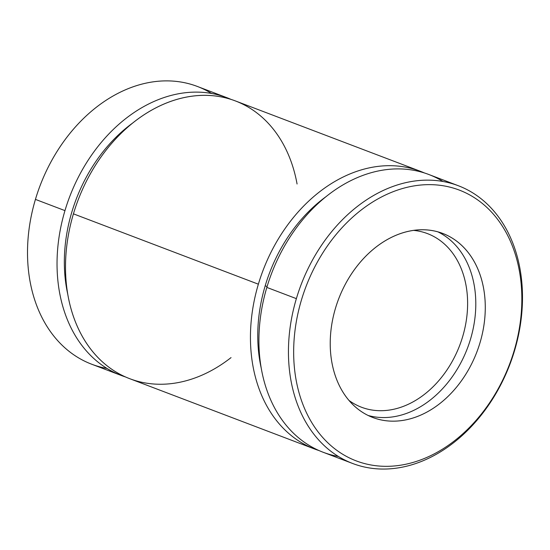 <?xml version="1.0" encoding="UTF-8"?>
<svg xmlns="http://www.w3.org/2000/svg" width="550" height="550" viewBox="0 0 550 550"><rect width="100%" height="100%" fill="white"/><g stroke="black" fill="none" stroke-linecap="round" stroke-linejoin="round"><path stroke-width="0.82" d="M420.296 171.263L235.359 100.911A148.589 111.733 110.8 0 0 73.432 213.847A148.589 111.733 110.8 0 0 129.704 378.682L314.641 449.027A148.589 111.733 -69.2 0 1 258.369 284.192A148.589 111.733 -69.2 0 1 420.296 171.263A148.589 111.733 -69.2 0 1 424.49 172.989A148.589 111.733 110.8 0 0 258.369 284.192L73.432 213.847L258.369 284.192A148.589 111.733 110.8 0 0 318.918 450.526A148.589 111.733 -69.2 0 1 314.641 449.027M226.889 97.694L197.361 86.46A148.589 111.733 110.8 0 0 35.434 199.396A148.589 111.733 110.8 0 0 91.706 364.231L121.234 375.457A148.589 111.733 -69.2 0 1 64.962 210.623A148.589 111.733 -69.2 0 1 226.889 97.694A148.589 111.733 -69.2 0 1 231.083 99.419A148.589 111.733 110.8 0 0 64.962 210.623L35.434 199.396L64.962 210.623A148.589 111.733 110.8 0 0 125.51 376.956A148.589 111.733 -69.2 0 1 121.234 375.457M107.002 368.452A148.589 111.733 -69.2 0 1 35.434 199.396A148.589 111.733 -69.2 0 1 211.599 93.473M348.947 400.407A92.868 69.836 110.8 0 0 361.46 407.22A92.868 69.836 110.8 0 0 459.752 345.249A92.868 69.836 110.8 0 0 427.494 233.619A92.868 69.836 110.8 0 0 413.621 230.388A92.868 69.836 -69.2 0 1 459.752 345.249A92.868 69.836 -69.2 0 1 348.947 400.407M368.094 415.456A98.443 74.023 110.8 0 0 467.459 348.178A98.443 74.023 110.8 0 0 437.931 231.873A98.443 74.023 -69.2 0 1 467.459 348.178A98.443 74.023 -69.2 0 1 368.094 415.456M335.472 308.275A98.443 74.023 110.8 0 0 372.756 417.478A98.443 74.023 110.8 0 0 476.939 351.787A98.443 74.023 110.8 0 0 442.75 233.461A98.443 74.023 110.8 0 0 335.472 308.275A98.443 74.023 -69.2 0 1 468.201 252.532A98.443 74.023 -69.2 0 1 419.588 415.594A98.443 74.023 -69.2 0 1 335.472 308.275M514.126 350.769A144.877 108.941 110.8 0 0 390.335 192.83A144.877 108.941 110.8 0 0 318.801 432.802A144.877 108.941 110.8 0 0 514.126 350.769A144.877 108.941 -69.2 0 1 318.801 432.802A144.877 108.941 -69.2 0 1 390.335 192.83A144.877 108.941 -69.2 0 1 514.126 350.769L514.566 350.549A148.589 111.733 110.8 0 0 447.831 182.497A148.589 111.733 110.8 0 0 296.368 298.643A148.589 111.733 110.8 0 0 363.103 466.703A148.589 111.733 110.8 0 0 514.566 350.549L514.126 350.769M458.294 185.714L428.766 174.481A148.589 111.733 110.8 0 0 266.839 287.416A148.589 111.733 110.8 0 0 323.111 452.251L352.639 463.478A148.589 111.733 -69.2 0 1 296.368 298.643A148.589 111.733 -69.2 0 1 458.294 185.714A148.589 111.733 -69.2 0 1 514.566 350.549A148.589 111.733 -69.2 0 1 352.639 463.478M338.401 456.473A148.589 111.733 -69.2 0 1 266.839 287.416L296.368 298.643L266.839 287.416A148.589 111.733 -69.2 0 1 442.998 181.493M132.901 122.877A139.301 104.748 110.8 0 0 67.739 294.181A139.301 104.748 -69.2 0 1 132.901 122.877M231.034 357.61A148.589 111.733 -69.2 0 1 102.162 361.632A148.589 111.733 -69.2 0 1 73.432 213.847A148.589 111.733 -69.2 0 1 192.087 96.188A148.589 111.733 -69.2 0 1 297.069 184.002M265.189 285.814A139.301 104.748 110.8 0 0 261.147 367.751A139.301 104.748 -69.2 0 1 265.189 285.814L267.101 286.543L265.189 285.814A139.301 104.748 -69.2 0 1 326.308 196.446A139.301 104.748 110.8 0 0 265.189 285.814"/></g></svg>

